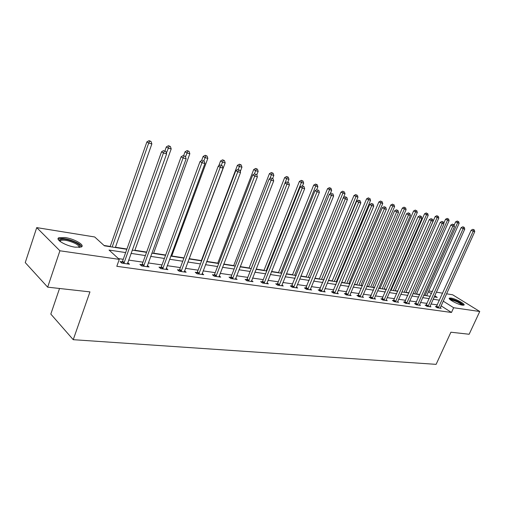 <?xml version="1.0" encoding="UTF-8"?>
<svg xmlns="http://www.w3.org/2000/svg" width="505" height="505" viewBox="0 0 505 505"><rect width="100%" height="100%" fill="white"/><g stroke="black" fill="none" stroke-linecap="round" stroke-linejoin="round"><path stroke-width="0.76" d="M462.428 305.171C457.883 304.622 447.329 298.872 449.418 298.108L450.978 298.057C455.51 298.638 465.945 304.3 463.925 305.115L462.428 305.171M75.207 247.191C65.82 245.954 54.464 239.218 59.034 237.666L65.202 237.546C74.487 238.84 85.616 245.398 81.185 247.027L75.207 247.191M59.533 288.481L50.816 314.078L73.238 339.688L436.112 364.351L450.908 332.214L469.145 334.253L479.75 311.497L453.66 307.728L443.213 301.144M73.238 339.688L89.953 291.884L47.666 287.156L25.25 262.594L36.726 227.61L94.694 236.971L104.402 245.815L126.824 249.293M419.832 294.484L416.48 293.96M409.006 292.799L405.957 292.326M397.877 291.076L395.15 290.653M391.205 290.04L390.573 289.939M386.439 289.302L384.046 288.929M380.05 288.305L378.864 288.121M374.672 287.471L372.639 287.156M368.587 286.531L366.813 286.253M362.565 285.59L360.905 285.338M356.801 284.7L354.403 284.328M350.098 283.659L348.841 283.463M344.681 282.819L341.626 282.345M337.258 281.664L336.431 281.537M332.214 280.881L328.458 280.3M324.027 279.612L323.654 279.555M319.375 278.893L314.886 278.192M306.156 276.841L300.892 276.02M292.54 274.726L286.442 273.779M278.507 272.548L271.532 271.463M264.039 270.301L256.13 269.077M249.11 267.985L240.216 266.602M233.701 265.592L223.753 264.052M217.788 263.124L206.728 261.407M201.35 260.574L189.242 258.693M184.003 257.878L171.744 255.978M165.659 255.031L153.634 253.163M146.646 252.083L134.879 250.253M126.925 249.022L115.443 247.235M110.223 246.427L104.011 245.462M428.802 290.943L432.425 291.53M436.345 292.161L442.67 293.184M446.54 293.809L452.657 294.794L479.75 311.497M125.657 252.576L109.048 250.051L119.268 259.368L116.806 266.312L451.489 312.469L441.08 305.841M437.362 304.913L431.017 303.991M427.078 303.417L420.507 302.463M416.524 301.883L409.713 300.898M405.679 300.311L398.622 299.288M394.531 298.689L387.215 297.628M383.068 297.028L375.48 295.924M371.282 295.318L363.411 294.175M359.15 293.557L350.981 292.37M346.664 291.738L338.18 290.508M333.805 289.876L324.993 288.595M320.555 287.951L311.402 286.619M306.895 285.969L297.382 284.586M292.812 283.924L282.92 282.484M278.28 281.809L267.991 280.319M263.275 279.631L252.569 278.078M247.785 277.384L236.637 275.762M231.776 275.061L220.161 273.369M215.225 272.656L203.117 270.895M198.099 270.169L185.474 268.338M180.373 267.593L167.206 265.68M162.017 264.929L148.268 262.935M142.991 262.164L128.63 260.081M123.264 259.299L118.422 258.598M122.172 261.861L120.083 261.565L121.787 263.118L129.501 264.21L127.708 262.65M141.911 264.677L139.898 264.393L141.627 265.927L149.063 266.981L147.346 265.466M160.944 267.397L158.999 267.12L160.754 268.635L167.931 269.651L166.265 268.224M179.313 270.017L177.438 269.746L179.206 271.248L186.137 272.227L184.521 270.876M197.045 272.548L195.233 272.29L197.026 273.767L203.711 274.714L202.151 273.432M214.177 274.991L212.428 274.739L214.234 276.203L220.698 277.112L219.183 275.907M230.734 277.352L229.043 277.112L230.867 278.552L237.116 279.435L235.652 278.287M246.756 279.637L245.114 279.404L246.951 280.83L252.999 281.683L251.578 280.591M262.259 281.853L260.668 281.626L262.512 283.034L268.37 283.861L266.987 282.819M277.264 283.993L275.73 283.772L277.58 285.167L283.248 285.969L281.916 284.971M291.808 286.07L290.318 285.855L292.18 287.231L297.672 288.008L296.372 287.055M305.897 288.084L304.458 287.875L306.32 289.232L311.648 289.984L310.386 289.075M319.564 290.028L318.169 289.832L320.037 291.17L325.201 291.903L323.976 291.031M332.827 291.922L331.469 291.732L333.338 293.051L338.35 293.765L337.163 292.925M345.691 293.759L344.378 293.569L346.253 294.882L351.114 295.57L349.959 294.768M358.19 295.545L356.909 295.362L358.784 296.656L363.512 297.325L362.388 296.549M370.329 297.275L369.086 297.098L370.96 298.379L375.556 299.029L374.458 298.285L374.319 298.853M382.127 298.96L380.915 298.783L382.796 300.052L387.259 300.683L386.192 299.97L386.06 300.513M393.597 300.595L392.417 300.425L394.298 301.681L398.634 302.293L397.599 301.605M404.751 302.186L403.609 302.022L405.483 303.259L409.7 303.858L408.697 303.196M415.602 303.739L414.491 303.574L416.366 304.799L420.469 305.38L419.491 304.742M426.169 305.241L425.084 305.089L426.959 306.301L430.954 306.863L429.995 306.251M436.453 306.712L435.398 306.56L437.267 307.76L441.162 308.309L440.227 307.715M47.666 287.156L59.912 250.783L36.726 227.61M451.489 312.469L453.66 307.728M119.268 259.368L59.912 250.783M439.495 300.197L433.157 299.238M429.231 298.638L422.666 297.641M418.689 297.041L411.884 296.006M407.857 295.393L400.806 294.327M396.722 293.708L389.412 292.597M385.277 291.972L377.696 290.817M373.498 290.179L365.639 288.986M361.384 288.342L353.222 287.105M348.911 286.449L340.439 285.167M336.065 284.504L327.265 283.166M322.828 282.491L313.681 281.108M309.18 280.42L299.68 278.981M295.109 278.287L285.224 276.784M280.591 276.084L270.308 274.524M265.598 273.811L254.899 272.182M250.12 271.463L238.979 269.771M234.118 269.032L222.509 267.271M217.579 266.52L205.478 264.683M200.466 263.926L187.847 262.013M182.747 261.236L169.585 259.242M164.396 258.453L150.654 256.37M145.383 255.568L131.022 253.39M434.205 296.921L437.254 297.388L434.71 295.785M431.44 293.727L428.41 291.814M132.19 250.12L146.545 252.348M151.816 253.163L165.564 255.296M170.74 256.098L183.908 258.137M189.003 258.926L201.615 260.883M206.633 261.659L218.728 263.534M223.658 264.298L235.261 266.091M240.121 266.848L251.256 268.572M256.035 269.31L266.735 270.97M271.438 271.696L281.714 273.293M286.354 274.007L296.227 275.541M300.797 276.248L310.297 277.718M314.792 278.419L323.932 279.833M328.37 280.521L337.163 281.885M341.538 282.56L350.003 283.873M354.314 284.542L362.47 285.805M366.725 286.461L374.584 287.68M378.775 288.33L386.35 289.504M390.485 290.141L397.788 291.278M401.873 291.909L408.917 293.001M412.945 293.626L419.743 294.68M423.72 295.292L430.279 296.309M127.43 263.679L127.79 262.663M123.877 263.414L163.418 153.028L166.618 153.836L127.43 263.919M121.44 262.802L122.595 261.18L161.543 151.759L163.418 153.028L164.485 151.014L165.766 151.336L164.485 151.014M163.734 150.503L161.543 151.759M166.618 153.836L165.766 151.336M115.348 247.513L151.866 143.906L148.697 143.085L146.904 141.873L110.128 246.705M149.758 141.129L151.027 141.457L149.038 140.649L149.758 141.129L148.697 143.085L112.167 247.021M151.027 141.457L151.866 143.906M146.904 141.873L149.038 140.649M59.457 240.923L59.476 239.957C62.443 238.297 67.859 239.181 75.725 242.615C79.613 244.71 80.888 246.307 79.544 247.406M78.982 247.444C79.462 246.377 78.149 245.02 75.049 243.372C68.97 240.614 64.167 239.629 60.632 240.424L59.887 241.283M81.627 246.775C81.318 245.512 79.645 244.085 76.59 242.495C69.071 239.073 63.112 237.849 58.725 238.827L58.151 239.187M449.93 299.433L451.407 299.263C455.043 299.724 463.476 304.136 462.757 305.216M462.006 305.096C459.708 302.88 456.23 301.157 451.558 299.945L450.504 299.919M463.634 305.209C460.806 302.463 456.488 300.33 450.681 298.808L449.355 298.777M143.641 266.211L183.056 157.989L186.137 158.766L147.069 266.697M141.217 265.567L142.328 264.008L181.156 156.727L183.056 157.989L184.079 156.001L185.31 156.316L184.079 156.001M183.315 155.502L181.156 156.727M186.137 158.766L185.31 156.316M162.698 268.906L201.968 162.761L204.935 163.513L166.006 269.38M160.293 268.237L161.354 266.741L200.049 161.512L201.968 162.761L202.953 160.805L204.134 161.108L202.953 160.805M202.177 160.312L200.049 161.512M204.935 163.513L204.134 161.108M134.785 250.524L171.201 148.899L168.152 148.11L166.334 146.911L164.939 150.812M169.169 146.185L170.387 146.501L168.436 145.705L169.169 146.185L166.366 153.097M170.387 146.501L171.201 148.899M166.334 146.911L168.436 145.705M153.539 253.428L189.842 153.716L186.9 152.958L185.064 151.765L183.675 155.59M187.873 151.058L189.053 151.361L187.14 150.585L187.873 151.058L185.486 156.84M189.053 151.361L189.842 153.716M185.064 151.765L187.14 150.585M181.087 271.513L220.199 167.363L223.059 168.089L184.275 271.961M178.694 270.813L179.711 269.373L218.261 166.126L220.199 167.363L221.139 165.438L222.282 165.735L221.139 165.438M220.363 164.946L218.261 166.126M223.059 168.089L222.282 165.735M198.837 274.019L237.779 171.807L240.538 172.502L201.918 274.461M196.458 273.3L197.436 271.911L235.822 170.576L237.779 171.807L238.682 169.907L239.78 170.191L238.682 169.907M237.893 169.415L235.822 170.576M240.538 172.502L239.78 170.191M215.982 276.45L254.741 176.087L257.405 176.763L218.962 276.873M213.621 275.705L214.562 274.366L252.778 174.869L254.741 176.087L255.606 174.219L256.673 174.49L255.606 174.219M254.817 173.733L252.778 174.869M257.405 176.763L256.673 174.49M171.65 256.237L207.826 158.362L204.986 157.629L203.13 156.443L201.583 160.647M205.92 155.761L207.056 156.051L205.175 155.287L205.92 155.761L203.786 160.88M207.056 156.051L207.826 158.362M203.13 156.443L205.175 155.287M189.148 258.951L225.18 162.85L222.44 162.143L220.571 160.962L218.747 165.855M223.343 160.293L224.435 160.584L222.591 159.826L223.343 160.293L221.304 165.185M224.435 160.584L225.18 162.85M220.571 160.962L222.591 159.826M240.254 171.637L241.945 167.18L239.301 166.498L237.413 165.324L201.255 260.826M240.165 164.68L241.22 164.952L239.408 164.213L240.165 164.68L238.164 169.484M241.22 164.952L241.945 167.18M237.413 165.324L239.408 164.213M232.559 278.792L271.122 180.228L273.697 180.878L235.437 279.202M230.211 278.034L231.12 276.74L269.146 179.016L271.122 180.228L271.955 178.385L272.984 178.644L271.955 178.385M271.16 177.899L269.146 179.016M273.697 180.878L272.984 178.644M256.799 174.882L258.15 171.365L255.593 170.709L253.699 169.547L217.693 263.37M256.42 168.916L257.449 169.181L255.663 168.449L256.42 168.916L254.324 174.01M257.449 169.181L258.15 171.365M253.699 169.547L255.663 168.449M248.586 281.064L286.954 184.224L289.441 184.849L251.37 281.455M246.257 280.288L247.134 279.038L284.965 183.018L286.954 184.224L287.749 182.406L288.746 182.659L287.749 182.406M286.954 181.926L284.965 183.018M289.441 184.849L288.746 182.659M272.643 178.435L273.824 175.418L271.343 174.774L269.436 173.625L233.607 265.838M272.144 173.007L273.136 173.266L271.381 172.552L272.144 173.007L269.847 178.625M273.136 173.266L273.824 175.418M269.436 173.625L271.381 172.552M264.102 283.255L302.255 188.087L304.66 188.693L266.798 283.64M261.779 282.472L262.632 281.26L300.26 186.894L302.255 188.087L303.025 186.294L303.985 186.541L303.025 186.294M302.224 185.821L300.26 186.894M304.66 188.693L303.985 186.541M287.863 182.16L288.98 179.332L286.587 178.713L284.668 177.571L249.016 268.224M287.351 176.971L288.311 177.223L286.587 176.516L287.351 176.971L251.187 268.559M288.311 177.223L288.98 179.332M284.668 177.571L286.587 176.516M279.12 285.382L317.058 191.824L319.387 192.411L281.727 285.748M276.809 284.586L277.63 283.412L315.057 190.644L317.058 191.824L317.796 190.057L318.724 190.297L317.796 190.057M316.995 189.59L315.057 190.644M319.387 192.411L318.724 190.297M302.545 185.903L303.656 183.126L301.34 182.526L299.414 181.39L263.945 270.535M302.078 180.809L303.006 181.049L301.308 180.354L302.078 180.809L266.122 270.876M303.006 181.049L303.656 183.126M299.414 181.39L301.308 180.354M293.664 287.44L331.381 195.441L333.635 196.009L296.195 287.8M291.372 286.632L329.38 194.267L331.381 195.441L332.094 193.699L332.997 193.933L332.094 193.699M331.293 193.232L329.38 194.267M333.635 196.009L332.997 193.933M316.679 189.76L317.872 186.799L313.7 185.089L278.413 272.782M316.338 184.521L317.241 184.754L315.568 184.073L316.338 184.521L280.597 273.117M317.241 184.754L317.872 186.799M313.7 185.089L315.568 184.073M307.766 289.434L345.256 198.945L347.44 199.494L310.215 289.782M305.487 288.62L343.248 197.783L345.256 198.945L345.944 197.228L346.815 197.449L345.136 196.767L345.944 197.228M345.136 196.767L343.248 197.783M347.44 199.494L346.815 197.449M330.245 193.8L331.646 190.36L327.537 188.674L292.452 274.954M330.156 188.125L331.027 188.352L329.386 187.677L330.156 188.125L294.636 275.294M331.027 188.352L331.646 190.36M327.537 188.674L329.386 187.677M321.439 291.372L358.695 202.341L360.81 202.871L323.812 291.707M319.166 290.552L356.688 201.186L358.695 202.341L359.358 200.643L360.204 200.864L358.55 200.188L359.358 200.643M358.55 200.188L356.688 201.186M360.81 202.871L360.204 200.864M343.4 197.701L345.003 193.806L340.957 192.152L306.068 277.062M343.551 191.61L342.781 191.168L343.551 191.61L308.258 277.403M344.397 191.831L345.003 193.806M340.957 192.152L342.781 191.168M334.695 293.247L371.724 205.63L373.776 206.147L337.005 293.575M332.441 292.42L369.717 204.487L371.724 205.63L372.362 203.957L373.182 204.165L371.554 203.502L372.362 203.957M371.554 203.502L369.717 204.487M373.776 206.147L373.182 204.165M323.56 279.776L357.957 197.158L353.973 195.523L319.286 279.113M356.549 194.999L355.772 194.558L356.549 194.999L355.905 196.628L321.477 279.454M357.37 195.208L357.957 197.158M353.973 195.523L355.772 194.558M347.566 295.065L384.362 208.817L386.35 209.323L349.807 295.387M345.332 294.238L382.348 207.688L384.362 208.817L384.974 207.17L385.769 207.372L384.166 206.715L384.974 207.17M384.166 206.715L382.348 207.688M386.35 209.323L385.769 207.372M336.336 281.752L370.531 200.403L366.605 198.8L332.12 281.102M369.161 198.282L368.385 197.846L369.161 198.282L368.543 199.892L334.316 281.443M369.957 198.49L370.531 200.403M366.605 198.8L368.385 197.846M360.065 296.833L396.621 211.917L398.546 212.403L362.243 297.142M357.837 295.999L394.607 210.787L396.621 211.917L397.208 210.288L397.984 210.484L396.406 209.84L397.208 210.288M396.406 209.84L394.607 210.787M398.546 212.403L397.984 210.484M348.753 283.677L382.733 203.559L378.864 201.975L344.593 283.034M381.401 201.47L380.625 201.041L381.401 201.47L380.802 203.06L346.784 283.374M382.171 201.672L382.733 203.559M378.864 201.975L380.625 201.041M372.204 298.556L408.52 214.922L410.388 215.395L374.451 298.297M369.995 297.716L406.506 213.804L408.52 214.922L409.088 213.312L409.839 213.501L408.286 212.87L409.088 213.312M408.286 212.87L406.506 213.804M410.388 215.395L409.839 213.501M360.816 285.546L394.588 206.621L390.775 205.062L356.713 284.908M393.288 204.569L392.511 204.14L393.288 204.569L392.713 206.135L358.903 285.249M394.039 204.765L394.588 206.621M390.775 205.062L392.511 204.14M384.002 300.223L420.072 217.838L421.89 218.299L386.192 299.97M381.799 299.383L418.064 216.733L420.072 217.838L420.627 216.254L421.353 216.437L419.819 215.812L420.627 216.254M419.819 215.812L418.064 216.733M421.89 218.299L421.353 216.437M372.545 287.364L406.108 209.6L402.352 208.06L368.498 286.739M404.84 207.58L404.069 207.151L404.84 207.58L404.284 209.127L370.689 287.08M405.572 207.77L406.108 209.6M402.352 208.06L404.069 207.151M395.472 301.845L431.295 220.672L433.069 221.121L397.467 302.129M393.281 301.005L429.294 219.574L431.295 220.672L431.832 219.107L432.539 219.284L431.03 218.665L431.832 219.107M431.03 218.665L429.294 219.574M433.069 221.121L432.539 219.284M383.958 289.131L417.307 212.491L413.601 210.976L379.962 288.513M416.07 210.503L415.299 210.08L416.07 210.503L415.533 212.031L382.152 288.854M416.776 210.686L417.307 212.491M413.601 210.976L415.299 210.08M406.626 303.423L442.21 223.425L443.927 223.86L408.57 303.701M404.448 302.583L440.209 222.339L442.21 223.425L442.727 221.878L443.409 222.055L441.925 221.449L442.727 221.878M441.925 221.449L440.209 222.339M443.927 223.86L443.409 222.055M395.062 290.855L428.196 215.307L424.541 213.811L391.116 290.242M426.99 213.35L426.22 212.927L426.99 213.35L426.466 214.859L393.3 290.583M427.678 213.527L428.196 215.307M424.541 213.811L426.22 212.927M417.477 304.957L452.815 226.107L454.487 226.53L419.371 305.228M415.312 304.117L450.826 225.028L452.815 226.107L453.313 224.58L453.982 224.75L452.518 224.151L453.313 224.58M452.518 224.151L450.826 225.028M454.487 226.53L453.982 224.75M405.868 292.528L438.788 218.04L435.184 216.569L401.974 291.922M437.614 216.115L436.844 215.698L437.614 216.115L437.109 217.611L404.158 292.262M438.283 216.291L438.788 218.04M435.184 216.569L436.844 215.698M428.038 306.453L463.135 228.714L464.764 229.125L429.881 306.712M425.892 305.607L461.147 227.641L463.135 228.714L463.615 227.2L464.265 227.37L462.82 226.777L463.615 227.2M462.82 226.777L461.147 227.641M464.764 229.125L464.265 227.37M416.391 294.156L449.096 220.704L445.543 219.252L443.756 223.267M447.948 218.81L447.177 218.394L447.948 218.81L447.462 220.281L414.725 293.897M448.604 218.981L449.096 220.704M445.543 219.252L447.177 218.394M438.321 307.911L473.179 231.246L474.757 231.65L440.114 308.164M436.187 307.065L471.19 230.185L473.179 231.246L473.639 229.756L474.277 229.914L472.85 229.333L473.639 229.756M472.85 229.333L471.19 230.185M474.757 231.65L474.277 229.914M426.643 295.747L459.133 223.298L455.624 221.865L454.121 225.224M458.016 221.43L457.246 221.02L458.016 221.43L457.543 222.888L425.021 295.494M458.647 221.594L459.133 223.298M455.624 221.865L457.246 221.02M124.028 263.225L122.317 261.672M124.299 262.733L122.595 261.18M143.786 266.028L142.056 264.494M144.058 265.542L142.328 264.008M162.844 268.729L161.089 267.214M163.109 268.25L161.354 266.741M181.226 271.33L179.452 269.84M181.491 270.863L179.711 269.373M198.97 273.849L197.177 272.372M199.235 273.388L197.436 271.911M216.121 276.273L214.309 274.821M216.374 275.825L214.562 274.366M232.691 278.621L230.867 277.182M232.944 278.179L231.12 276.74M248.719 280.894L246.882 279.473M248.965 280.458L247.134 279.038M264.229 283.09L262.385 281.689M264.475 282.661L262.632 281.26M279.246 285.218L277.39 283.835M279.486 284.795L277.63 283.412M293.79 287.282L291.928 285.912M294.03 286.865L292.168 285.495M307.886 289.277L306.017 287.926M308.126 288.866L306.257 287.515M321.552 291.215L319.684 289.876M321.786 290.811L319.918 289.472M334.815 293.096L332.94 291.77M335.049 292.698L333.174 291.372M347.686 294.92L345.805 293.607M347.913 294.529L346.039 293.222M360.179 296.688L358.304 295.393M360.406 296.302L358.525 295.008M372.318 298.404L370.436 297.129M372.538 298.026L370.664 296.751M384.109 300.077L382.234 298.815M384.33 299.705L382.455 298.442M395.579 301.706L393.704 300.456M395.8 301.334L393.919 300.084M406.733 303.284L404.858 302.047M406.948 302.918L405.073 301.687M417.578 304.818L415.71 303.6M417.793 304.464L415.918 303.24M428.139 306.314L426.27 305.108M428.354 305.961L426.479 304.755M438.422 307.772L436.554 306.579M438.63 307.425L436.762 306.226M60.253 241.56L60.632 240.424M60 240.923L59.476 239.957"/></g></svg>
